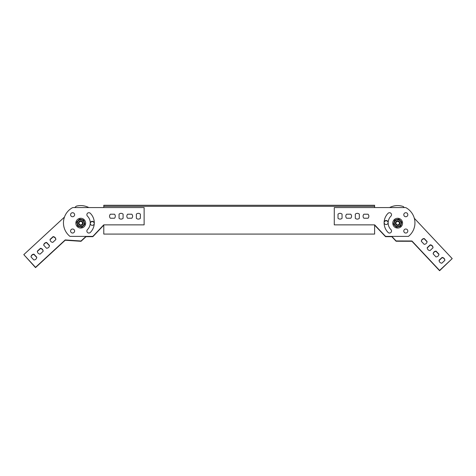 <?xml version="1.0" encoding="UTF-8"?>
<svg xmlns="http://www.w3.org/2000/svg" width="476" height="476" viewBox="0 0 476 476"><rect width="100%" height="100%" fill="white"/><g stroke="black" fill="none" stroke-linecap="round" stroke-linejoin="round"><path stroke-width="0.71" d="M414.322 218.276L452.2 258.605L439.598 270.439L411.942 240.993L396.091 240.945L391.808 236.388M388.249 232.597L387.232 231.514M389.606 207.578A17.285 17.285 0 0 1 403.291 206.53L404.273 207.578M398.495 236.388A13.542 13.542 0 0 1 397.234 236.411A2.017 2.017 0 0 1 397.014 236.388M441.835 263.198A2.88 2.88 0 0 1 439.074 260.259L442.073 257.445A2.88 2.88 0 0 1 444.834 260.384L441.835 263.198M430.001 250.602A2.88 2.88 0 0 1 427.24 247.663L430.239 244.843A2.88 2.88 0 0 1 432.999 247.782L430.001 250.602M438.914 254.142A2.88 2.88 0 0 1 435.974 256.903L433.16 253.904A2.88 2.88 0 0 1 436.099 251.144L438.914 254.142M427.079 241.54A2.88 2.88 0 0 1 424.14 244.301L421.325 241.302A2.88 2.88 0 0 1 424.265 238.541L427.079 241.54M384.667 223.893A2.017 2.017 0 0 1 385.423 220.626A2.017 2.017 0 0 1 388.154 222.578A2.017 2.017 0 0 1 384.667 223.893M452.057 258.736L439.598 270.725L411.942 241.284L396.091 241.237L391.54 236.388M439.08 260.539L442.073 257.73A2.88 2.88 0 0 1 444.828 260.39M427.246 247.942L430.239 245.128A2.88 2.88 0 0 1 432.993 247.788M433.178 253.928A2.88 2.88 0 0 1 436.099 251.429L438.89 254.404M421.343 241.326A2.88 2.88 0 0 1 424.265 238.827L427.055 241.802M384.126 222.661A2.017 2.017 0 0 1 386.137 220.787A2.017 2.017 0 0 1 388.148 222.661M64.45 217.098L23.8 254.636L35.527 267.334L65.206 239.934L81.021 241.011L86.031 236.388M90.059 232.669L90.529 232.234M88.798 207.578A17.285 17.285 0 0 0 76.285 206.173L74.762 207.578M79.909 236.388A13.542 13.542 0 0 0 80.206 236.405A2.017 2.017 0 0 0 80.545 236.388M33.814 259.955A2.88 2.88 0 0 0 36.777 257.224L33.986 254.196A2.88 2.88 0 0 0 31.023 256.933L33.814 259.955M46.511 248.234A2.88 2.88 0 0 0 49.474 245.497L46.684 242.474A2.88 2.88 0 0 0 43.721 245.205L46.511 248.234M37.366 251.132A2.88 2.88 0 0 0 40.103 254.095L43.126 251.298A2.88 2.88 0 0 0 40.395 248.335L37.366 251.132M50.069 239.404A2.88 2.88 0 0 0 52.806 242.367L55.829 239.577A2.88 2.88 0 0 0 53.092 236.614L50.069 239.404M93.629 224.815A2.017 2.017 0 0 0 93.106 221.501A2.017 2.017 0 0 0 90.244 223.25A2.017 2.017 0 0 0 93.629 224.815M23.943 254.791L35.527 267.625L65.206 240.219L81.021 241.302L86.34 236.388M36.753 257.48L33.986 254.487A2.88 2.88 0 0 0 31.047 256.963M49.45 245.759L46.684 242.76A2.88 2.88 0 0 0 43.744 245.235M43.126 251.304A2.88 2.88 0 0 0 40.395 248.627L37.372 251.411M55.823 239.577A2.88 2.88 0 0 0 53.092 236.899L50.075 239.684M94.272 223.476A2.017 2.017 0 0 0 92.261 221.608A2.017 2.017 0 0 0 90.25 223.476M394.396 224.012A3.374 3.374 0 0 0 400.024 225.565A3.374 3.374 0 0 0 398.555 219.912A3.374 3.374 0 0 0 394.396 224.012A3.374 3.374 0 0 0 398.323 226.469A3.374 3.374 0 0 0 400.994 222.679A3.374 3.374 0 0 0 396.99 219.858A3.374 3.374 0 0 0 394.396 224.012M396.27 227.861A4.897 4.897 0 0 0 402.416 222.012A4.897 4.897 0 0 0 394.283 219.614A4.897 4.897 0 0 0 396.27 227.861M363.908 214.206A2.88 2.88 0 0 0 363.908 218.24L368.025 218.24A2.88 2.88 0 0 0 368.025 214.206L363.908 214.206M346.623 214.206A2.88 2.88 0 0 0 346.623 218.24L350.735 218.24A2.88 2.88 0 0 0 350.735 214.206L346.623 214.206M355.304 218.282A2.88 2.88 0 0 0 359.338 218.282L359.338 214.17A2.88 2.88 0 0 0 355.304 214.17L355.304 218.282M338.019 218.282A2.88 2.88 0 0 0 342.054 218.282L342.054 214.17A2.88 2.88 0 0 0 338.019 214.17L338.019 218.282M405.808 216.741A2.017 2.017 0 0 0 407.551 213.718A2.017 2.017 0 0 0 404.059 213.718A2.017 2.017 0 0 0 405.808 216.741M405.808 233.038A2.017 2.017 0 0 0 407.551 230.015A2.017 2.017 0 0 0 404.059 230.015A2.017 2.017 0 0 0 405.808 233.038M388.083 232.449A2.017 2.017 0 0 0 390.933 232.449A2.017 2.017 0 0 0 390.933 229.599A9.508 9.508 0 0 1 390.933 216.152A2.017 2.017 0 0 0 390.933 213.302A2.017 2.017 0 0 0 388.083 213.302A13.542 13.542 0 0 0 388.083 232.449M385.554 236.388L408.438 236.388A17.285 17.285 0 0 0 405.713 207.578L334.277 207.578L334.277 224.868L374.666 224.868L385.554 236.388M374.612 206.31L103.792 206.31L103.792 205.275L374.612 205.275L374.612 207.578M103.792 206.31L103.792 207.578M103.792 224.868L103.792 234.085L374.612 234.085L374.612 224.868M92.844 236.388L69.966 236.388A17.285 17.285 0 0 1 72.691 207.578L144.127 207.578L144.127 224.868L103.732 224.868L92.844 236.388M90.321 232.449A2.017 2.017 0 0 1 87.465 232.449A2.017 2.017 0 0 1 87.465 229.599A9.508 9.508 0 0 0 87.465 216.152A2.017 2.017 0 0 1 87.465 213.302A2.017 2.017 0 0 1 90.321 213.302A13.542 13.542 0 0 1 90.321 232.449M140.378 218.282A2.88 2.88 0 0 1 136.35 218.282L136.35 214.17A2.88 2.88 0 0 1 140.378 214.17L140.378 218.282M123.094 218.282A2.88 2.88 0 0 1 119.059 218.282L119.059 214.17A2.88 2.88 0 0 1 123.094 214.17L123.094 218.282M131.781 214.206A2.88 2.88 0 0 1 131.781 218.24L127.663 218.24A2.88 2.88 0 0 1 127.663 214.206L131.781 214.206M114.49 214.206A2.88 2.88 0 0 1 114.49 218.24L110.378 218.24A2.88 2.88 0 0 1 110.378 214.206L114.49 214.206M72.596 233.038A2.017 2.017 0 0 1 70.847 230.015A2.017 2.017 0 0 1 74.339 230.015A2.017 2.017 0 0 1 72.596 233.038M72.596 216.741A2.017 2.017 0 0 1 70.847 213.718A2.017 2.017 0 0 1 74.339 213.718A2.017 2.017 0 0 1 72.596 216.741M395.122 219.954A4.094 4.094 0 0 0 394.485 220.578L393.61 223.756A4.094 4.094 0 0 0 393.836 224.618L396.145 226.963A4.094 4.094 0 0 0 397.008 227.201L400.191 226.374A4.094 4.094 0 0 0 400.828 225.749L401.708 222.572A4.094 4.094 0 0 0 401.482 221.709L399.174 219.365A4.094 4.094 0 0 0 398.311 219.127L395.122 219.954M103.792 225.154L92.844 236.679L86.031 236.679M398.84 221.899A1.731 1.731 0 0 1 398.162 224.815A1.731 1.731 0 0 1 395.972 222.774A1.731 1.731 0 0 1 398.84 221.899M399.233 221.477A2.303 2.303 0 0 1 398.329 225.368A2.303 2.303 0 0 1 395.413 222.643A2.303 2.303 0 0 1 399.233 221.477M391.808 236.679L385.554 236.679L374.612 225.154M82.128 227.861A4.897 4.897 0 0 1 75.981 222.012A4.897 4.897 0 0 1 84.121 219.614A4.897 4.897 0 0 1 82.128 227.861M82.318 224.845A2.303 2.303 0 0 1 78.498 223.684A2.303 2.303 0 0 1 81.414 220.959A2.303 2.303 0 0 1 82.318 224.845M81.926 224.428A1.731 1.731 0 0 1 79.058 223.553A1.731 1.731 0 0 1 81.247 221.507A1.731 1.731 0 0 1 81.926 224.428M83.919 220.578L84.793 223.756A4.094 4.094 0 0 1 84.567 224.618L82.259 226.963A4.094 4.094 0 0 1 81.396 227.201L78.207 226.374A4.094 4.094 0 0 1 77.57 225.749L76.695 222.572A4.094 4.094 0 0 1 76.922 221.709L79.23 219.365A4.094 4.094 0 0 1 80.093 219.127L83.276 219.954A4.094 4.094 0 0 1 83.919 220.578M84.008 224.012A3.374 3.374 0 0 1 78.379 225.565A3.374 3.374 0 0 1 79.849 219.912A3.374 3.374 0 0 1 84.008 224.012"/></g></svg>
